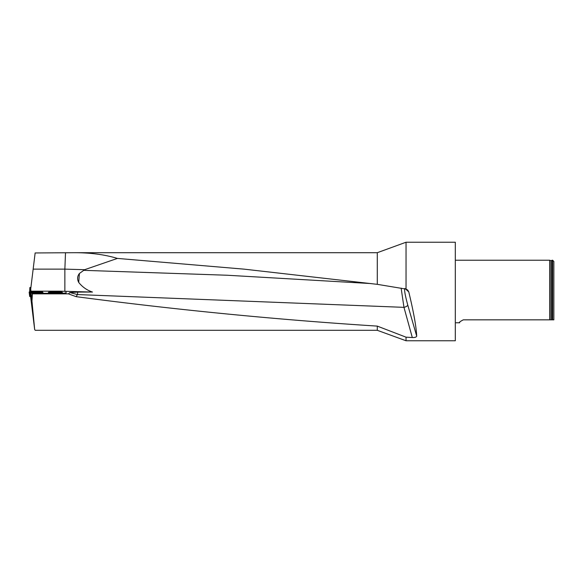 <?xml version="1.0" encoding="UTF-8"?>
<svg xmlns="http://www.w3.org/2000/svg" width="583" height="583" viewBox="0 0 583 583"><rect width="100%" height="100%" fill="white"/><g stroke="black" fill="none" stroke-linecap="round" stroke-linejoin="round"><path stroke-width="0.87" d="M75.149 252.701L377.281 252.701L377.281 284.336L244.248 269.164L117.402 258.415C104.984 254.654 90.897 252.745 75.149 252.701L35.14 252.956L30.71 289.066L30.979 291.26L31.424 291.26M66.098 291.755L66.098 292.979A7.39 0.452 0 0 1 58.708 293.431L58.708 293.307A7.39 0.452 0 0 0 66.098 292.855L66.098 291.631A7.39 0.452 0 0 0 58.708 291.179L31.518 291.179L42.683 291.566L41.138 292.105L30.666 292.287M58.708 293.431L32.116 293.431L32.371 293.868L68.408 293.868L69.865 292.564M69.873 292.564L77.779 292.09L77.422 294.553L69.873 292.564M62.949 291.26L92.486 292.047L77.779 292.09M32.116 293.431L31.963 301.149L32.371 293.868M35.301 330.299L34.681 329.65L31.963 301.149M30.695 297.301L34.681 329.65M33.151 269.127L64.866 269.127L65.493 252.956M64.866 291.26L64.866 269.127L84.637 269.696L79.412 273.485L78.705 282.42C82.473 287.098 87.064 290.305 92.486 292.047M31.905 297.527L31.329 297.476L31.737 300.755M404.901 288.417C404.106 289.554 405.054 295.071 407.736 304.975A3.695 1.399 163.8 0 1 403.968 307.35L77.422 294.553L76.133 296.66C176.518 309.901 276.896 319.717 377.281 326.108L377.281 330.299L406.045 340.771L455.316 340.771L455.316 242.229L406.045 242.229L406.045 289.102L407.699 290.043L408.763 291.879C413.639 312.065 416.284 326.815 416.707 336.136C416.357 337.156 414.892 337.623 412.312 337.542L403.968 307.35L401.133 288.126M76.133 296.66L68.408 293.868M117.402 258.415L84.637 269.696M406.045 289.102L377.281 284.336M78.705 282.42C77.065 279.213 77.299 276.233 79.412 273.485M377.281 326.108L406.045 337.178L406.045 340.771M406.045 337.178L412.312 337.542M463.317 319.834C460.002 321.532 458.792 322.516 459.703 322.778C458.792 322.516 460.002 321.532 463.317 319.834L550.935 319.834L550.935 260.659L549.66 260.222L455.316 260.222M549.66 260.222L549.66 319.834M550.935 319.834L552.123 319.834L552.123 260.222L552.618 260.222L552.618 319.834L553.85 319.834L553.85 261.454L552.618 260.222M552.123 319.834L552.618 319.834M48.68 292.477L48.36 292.36C47.879 291.828 62.585 291.791 62.388 292.323C62.884 292.783 50.663 292.921 48.68 292.477M31.905 297.461L30.71 297.323L29.864 292.258L42.304 293.278L42.304 292.477L35.038 292.491M42.923 293.373L42.304 293.278L42.923 293.373L42.923 292.513L42.304 292.477M42.923 292.513L43.382 293.431M58.708 293.307L43.382 293.307M42.289 291.609L40.008 291.34M34.178 291.515L37.647 291.522L34.448 291.602M33.209 291.529L38.872 291.602L33.209 291.529M34.914 291.602L36.86 291.427M35.592 291.624L36.379 291.558M34.914 292.579L38.376 292.87L35.14 292.688M42.96 293.431L33.945 292.498M35.527 292.688L37.669 292.87M36.197 292.724L36.969 292.855M30.338 296.536L29.697 296.412L29.15 292.076L29.697 296.412M38.784 291.558L40.008 291.558M30.965 291.522L29.15 292.076L29.959 296.528M33.275 291.522L29.441 292.251M32.961 291.835L33.785 292.09M37.749 292.098L38.872 291.835M29.879 287.536L29.653 291.901L29.879 287.536L30.906 287.441M30.71 297.323L29.864 292.258L34.667 293.431L30.906 293.111L31.329 297.417M39.549 293.431L42.304 293.278M30.28 293.023L30.906 293.111M33.668 292.848L36.991 293.431M33.646 293.03L33.69 292.549L29.864 292.258L30.352 296.667M371.131 283.578L227.224 275.242L83.486 270.33M550.935 260.659L552.021 260.346L552.021 319.834M408.763 291.879L405.586 288.986M407.736 304.975L416.707 336.136M29.755 296.514L29.245 292.236M30.462 287.477L29.995 291.653M35.271 330.299L377.281 330.299M377.281 252.701L406.045 242.229M459.703 322.778L455.316 322.778M38.872 292.025L38.872 291.602M32.961 292.025L32.961 291.602"/></g></svg>
